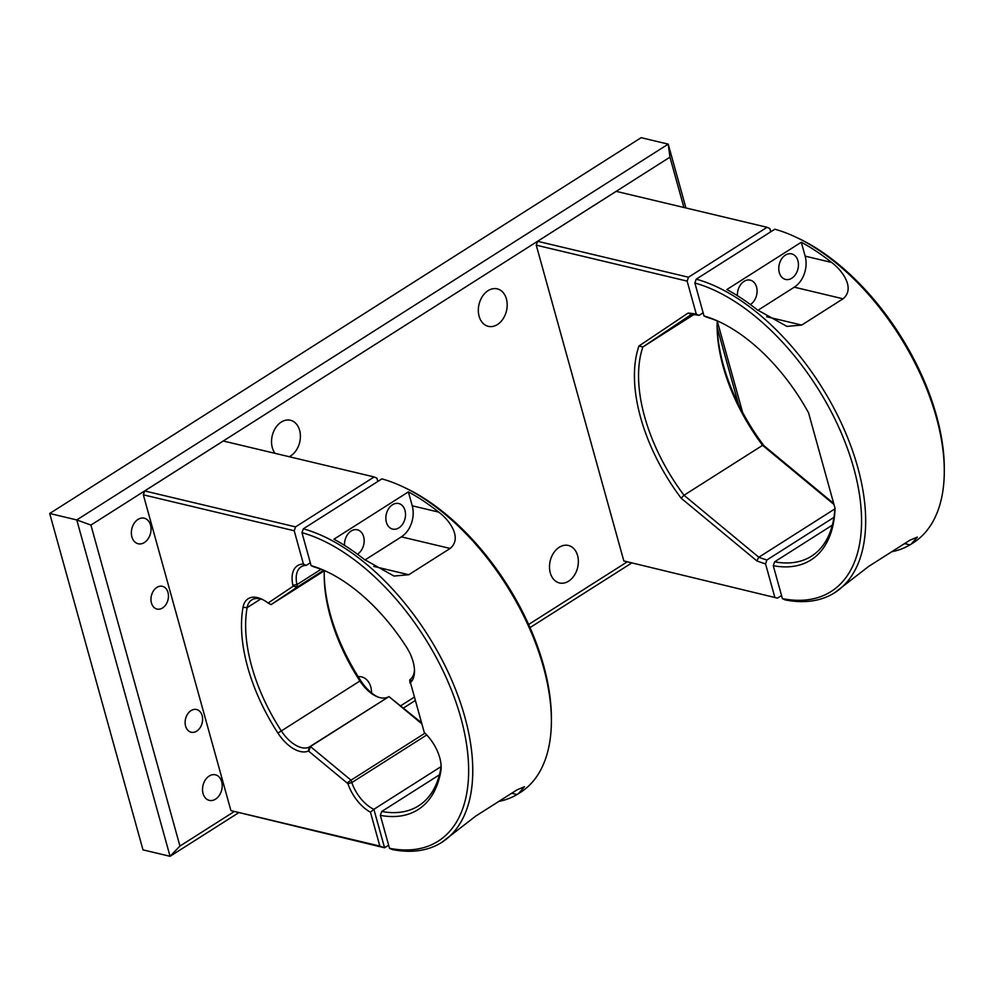 <?xml version="1.0" encoding="UTF-8"?>
<svg xmlns="http://www.w3.org/2000/svg" width="994" height="994" viewBox="0 0 994 994"><rect width="100%" height="100%" fill="white"/><g stroke="black" fill="none" stroke-linecap="round" stroke-linejoin="round"><path stroke-width="1.49" d="M386.38 522.223A13.133 9.617 103.4 0 0 392.642 529.094A13.133 9.617 103.4 0 0 402.707 524.012A13.133 9.617 103.4 0 0 404.993 510.407A13.133 9.617 103.4 0 0 398.731 503.536A13.133 9.617 103.4 0 0 388.666 508.617A13.133 9.617 103.4 0 0 386.38 522.223M357.455 554.192A13.133 9.617 103.4 0 0 363.63 536.685A13.133 9.617 103.4 0 0 357.368 529.814A13.133 9.617 103.4 0 0 344.52 545.371M311.097 565.623L301.965 532.685A179.628 97.685 57.6 0 1 460.868 717.916A179.628 97.685 57.6 0 1 389.499 848.292L380.354 815.366A142.179 77.321 -122.4 0 0 440.839 771.108A32.119 17.47 -122.4 0 0 441.15 767.269A32.119 17.47 -122.4 0 0 424.264 732.479L410.447 682.629A32.119 17.47 -122.4 0 0 414.498 671.174A32.119 17.47 -122.4 0 0 406.409 646.982A142.179 77.321 -122.4 0 0 326.082 571.302A142.179 77.321 -122.4 0 0 311.097 565.623L313.88 566.878A139.259 75.73 57.6 0 1 327.287 571.873M409.975 683.077L409.739 679.958L410.82 678.952A29.199 15.879 -122.4 0 0 414.473 669.807M303.319 528.808A182.548 99.276 57.6 0 1 450.891 678.231A182.548 99.276 57.6 0 1 441.833 842.34L475.716 816.099L517.079 789.82L524.472 786.739L518.321 793.734L520.421 792.404A182.548 99.276 -122.4 0 0 551.384 721.172L551.384 718.538A179.628 97.685 -122.4 0 0 404.645 487.594L402.247 486.476A182.548 99.276 -122.4 0 0 381.907 478.872L303.319 528.808L301.965 532.685M441.833 842.34A182.548 99.276 57.6 0 1 392.27 849.547L389.499 848.292M380.354 815.366L381.721 811.477L439.435 774.798M551.384 721.172A182.548 99.276 -122.4 0 0 402.247 486.476M518.321 793.734L517.042 794.529A182.548 99.276 57.6 0 1 498.814 801.412M438.714 512.109C449.847 520.371 462.521 538.263 450.133 548.452L408.782 574.731L393.972 576.048L364.264 559.411A182.548 99.276 -122.4 0 0 333.934 539.208L408.372 491.893A182.548 99.276 57.6 0 1 438.714 512.109L412.237 505.797L408.372 491.893M364.972 559.97L401.377 536.847A23.359 17.109 103.4 0 0 412.237 505.797M441.125 765.889A29.199 15.879 57.6 0 1 440.864 768.126A139.259 75.73 57.6 0 1 418.623 805.799A139.259 75.73 57.6 0 1 381.721 811.477M323.634 570.295L297.43 586.945L293.093 586.274L268.082 603.035L267.249 602.426A32.119 17.47 -122.4 0 0 261.782 599.146A32.119 17.47 -122.4 0 0 243.021 607.272A142.179 77.321 -122.4 0 0 277.922 733.1A32.119 17.47 -122.4 0 0 300.188 751.489A32.119 17.47 -122.4 0 0 308.451 750.992L347.9 783.657A32.119 17.47 -122.4 0 0 370.451 812.197L379.845 846.08L384.566 847.795L388.642 845.198M421.096 723.21L388.977 696.608L309.059 747.153A29.199 15.879 57.6 0 1 301.542 747.612A29.199 15.879 57.6 0 1 281.302 730.888A139.259 75.73 57.6 0 1 247.121 607.657A29.199 15.879 57.6 0 1 251.755 599.904A29.199 15.879 57.6 0 1 260.304 598.885A29.199 15.879 57.6 0 1 263.012 599.767M441.063 766.61L373.881 809.302L384.566 847.795L230.919 810.607L143.335 494.826L294.212 530.759L295.566 526.882L374.142 476.946L223.277 441.013L144.702 490.949L295.566 526.882M347.54 782.613L351.019 780.178L351.826 782.576A29.199 15.879 57.6 0 0 373.881 809.302L370.451 812.197M379.845 846.08L230.919 810.607M321.062 569.289L296.933 584.621A29.199 15.879 57.6 0 1 301.157 566.804A29.199 15.879 57.6 0 1 306.239 565.375L310.314 562.79M294.212 530.759L303.443 564.083A32.119 17.47 -122.4 0 0 292.87 585.255L296.933 584.621L297.43 586.945L271.039 604.625L324.516 570.655M387.635 697.216A29.199 15.879 57.6 0 1 376.254 696.309A29.199 15.879 57.6 0 1 359.878 680.952A139.259 75.73 57.6 0 1 324.206 575.128A139.259 75.73 57.6 0 1 324.305 570.792M324.218 573.811A142.179 77.321 -122.4 0 0 360.636 680.53A32.119 17.47 -122.4 0 0 377.409 696.806M268.082 603.035L271.039 604.625M292.87 585.255L293.093 586.274M303.443 564.083L306.239 565.375M377.832 481.469L376.925 478.201L374.142 476.946M144.702 490.949L143.335 494.826M420.835 722.24L388.977 696.608L310.401 746.531L309.035 750.719M308.451 750.992L309.059 747.153L310.401 746.531L351.019 780.178L424.997 733.162M750.371 304.537A13.133 9.617 103.4 0 0 756.546 287.017A13.133 9.617 103.4 0 0 750.284 280.159A13.133 9.617 103.4 0 0 737.424 295.703M779.296 272.567A13.133 9.617 103.4 0 0 785.558 279.438A13.133 9.617 103.4 0 0 795.622 274.356A13.133 9.617 103.4 0 0 797.909 260.739A13.133 9.617 103.4 0 0 791.646 253.88A13.133 9.617 103.4 0 0 781.582 258.962A13.133 9.617 103.4 0 0 779.296 272.567M834.749 592.673L868.632 566.431L909.982 540.152L917.387 537.083L911.237 544.078L913.337 542.749A182.548 99.276 -122.4 0 0 944.288 471.516L944.3 468.87A179.628 97.685 -122.4 0 0 936.497 415.691A179.628 97.685 -122.4 0 0 797.561 237.926L795.163 236.808A182.548 99.276 -122.4 0 0 774.823 229.216L696.235 279.152A182.548 99.276 57.6 0 1 843.794 428.576A182.548 99.276 57.6 0 1 834.749 592.673A182.548 99.276 57.6 0 1 785.185 599.891L782.415 598.636L773.27 565.698L774.624 561.821L832.351 525.143M944.288 471.516A182.548 99.276 -122.4 0 0 936.373 417.468A182.548 99.276 -122.4 0 0 795.163 236.808M911.237 544.078L909.957 544.861A182.548 99.276 57.6 0 1 891.73 551.757M831.63 262.453C842.763 270.716 855.424 288.595 843.049 298.796L801.698 325.075L786.888 326.392L757.179 309.755A182.548 99.276 -122.4 0 0 726.85 289.54L801.288 242.238A182.548 99.276 57.6 0 1 831.63 262.453L805.152 256.141L801.288 242.238M696.235 279.152L694.881 283.029A179.628 97.685 57.6 0 1 853.784 468.261A179.628 97.685 57.6 0 1 782.415 598.636M720.203 322.205A139.259 75.73 57.6 0 0 706.796 317.223L704.013 315.968L694.881 283.029M834.96 508.046A139.259 75.73 57.6 0 1 811.539 556.143A139.259 75.73 57.6 0 1 774.624 561.821M773.27 565.698A142.179 77.321 -122.4 0 0 835.072 508.419L808.569 412.858A142.179 77.321 -122.4 0 0 718.997 321.634A142.179 77.321 -122.4 0 0 704.013 315.968M757.888 310.314L794.293 287.179A23.359 17.109 103.4 0 0 805.152 256.141M717.134 324.156A142.179 77.321 -122.4 0 0 723.297 364.922A142.179 77.321 -122.4 0 0 763.901 445.672L762.584 445.337A139.259 75.73 57.6 0 1 723.172 366.687A139.259 75.73 57.6 0 1 717.121 325.46A139.259 75.73 57.6 0 1 717.221 320.913L742.605 412.373M767.057 227.291L688.482 277.227L537.617 241.293L616.193 191.357L767.057 227.291L769.841 228.545L770.748 231.801M777.47 598.127L623.822 560.939L777.47 598.127L781.545 595.543M833.966 517.352L766.896 559.97L765.542 563.859L774.699 596.872M537.617 241.293L536.251 245.17L687.127 281.103L696.285 314.129L699.055 315.371L703.131 312.787M696.285 314.129A142.179 77.321 -122.4 0 0 688.084 313.073L691.476 314.39A139.259 75.73 57.6 0 1 699.055 315.371M688.084 313.073L638.956 345.999L642.869 346.968L691.476 314.39M638.956 345.999A142.179 77.321 -122.4 0 0 681.176 498.23L683.996 495.26A139.259 75.73 57.6 0 1 642.869 346.968L693.8 314.601M681.176 498.23L756.807 560.877L758.82 557.236L683.996 495.26L762.584 445.337L833.966 504.455M766.896 559.97A139.259 75.73 57.6 0 1 758.82 557.236L834.91 508.878M756.807 560.877A142.179 77.321 -122.4 0 0 765.542 563.859M763.901 445.672L833.693 503.486M687.127 281.103L688.482 277.227M623.822 560.939L536.251 245.17M497.46 324.529A19.271 14.115 -76.6 0 1 488.29 326.343A19.271 14.115 -76.6 0 1 478.325 310.451A19.271 14.115 -76.6 0 1 488.066 290.658A19.271 14.115 -76.6 0 1 497.224 288.856A19.271 14.115 -76.6 0 1 507.188 304.748A19.271 14.115 -76.6 0 1 497.46 324.529M275.04 453.339A19.271 14.115 -76.6 0 1 281.265 422.065A19.271 14.115 -76.6 0 1 290.422 420.251A19.271 14.115 -76.6 0 1 300.399 436.155A19.271 14.115 -76.6 0 1 290.658 455.935A19.271 14.115 -76.6 0 1 289.242 456.731M568.618 581.155A19.271 14.115 -76.6 0 1 559.46 582.956A19.271 14.115 -76.6 0 1 549.496 567.065A19.271 14.115 -76.6 0 1 559.224 547.284A19.271 14.115 -76.6 0 1 568.394 545.47A19.271 14.115 -76.6 0 1 578.359 561.361A19.271 14.115 -76.6 0 1 568.618 581.155M215.574 799.139A13.133 9.617 -76.6 0 1 209.324 800.381A13.133 9.617 -76.6 0 1 202.528 789.534A13.133 9.617 -76.6 0 1 209.162 776.053A13.133 9.617 -76.6 0 1 215.412 774.811A13.133 9.617 -76.6 0 1 222.209 785.658A13.133 9.617 -76.6 0 1 215.574 799.139M144.403 542.525A13.133 9.617 -76.6 0 1 138.166 543.755A13.133 9.617 -76.6 0 1 131.357 532.921A13.133 9.617 -76.6 0 1 138.004 519.427A13.133 9.617 -76.6 0 1 144.254 518.197A13.133 9.617 -76.6 0 1 151.051 529.032A13.133 9.617 -76.6 0 1 144.403 542.525M191.022 710.611A11.679 8.548 103.4 0 0 185.12 722.601A11.679 8.548 103.4 0 0 191.159 732.23A11.679 8.548 103.4 0 0 196.713 731.137A11.679 8.548 103.4 0 0 202.614 719.147A11.679 8.548 103.4 0 0 196.576 709.517A11.679 8.548 103.4 0 0 191.022 710.611M156.866 587.429A11.679 8.548 103.4 0 0 150.964 599.419A11.679 8.548 103.4 0 0 157.002 609.061A11.679 8.548 103.4 0 0 162.556 607.968A11.679 8.548 103.4 0 0 168.458 595.978A11.679 8.548 103.4 0 0 162.407 586.336A11.679 8.548 103.4 0 0 156.866 587.429M683.909 207.485L669.956 157.164L90.926 525.081L76.774 519.937L668.216 144.13L641.142 137.681L49.7 513.488L142.987 849.87L170.061 856.319L76.774 519.937L49.7 513.488M631.215 563.3L530.026 627.599M414.871 700.758L403.564 707.939M238.299 812.955L170.061 856.319L179.939 846.056L233.739 811.874M669.956 157.164L668.216 144.13L685.922 207.97M90.926 525.081L179.939 846.056M400.843 705.69L413.939 697.366M528.634 624.493L626.655 562.206M738.53 404.459L717.208 327.548M358.151 676.641A19.271 14.115 -76.6 0 1 361.592 676.877A19.271 14.115 -76.6 0 1 371.557 692.893M410.447 682.629L410.82 678.952M511.674 793.249L517.042 794.529M401.377 536.847L450.133 548.452M408.782 574.731L373.756 566.394M440.864 768.126L440.839 771.108M277.922 733.1L360.636 680.53M243.021 607.272L247.121 607.657L260.739 598.997M347.9 783.657L351.826 782.576L426.761 734.964M801.698 325.075L766.672 316.738M794.293 287.179L843.049 298.796M904.577 543.594L909.957 544.861"/></g></svg>
